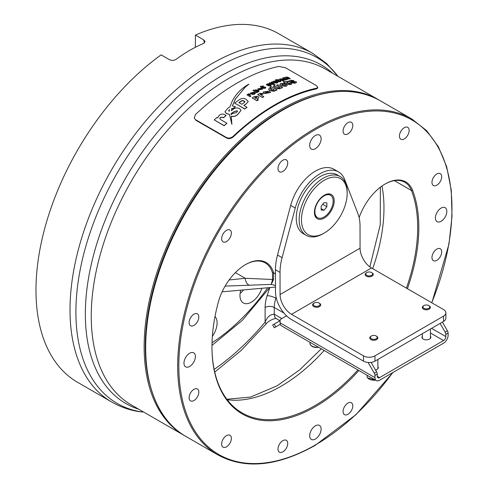 <?xml version="1.0" encoding="UTF-8"?>
<svg xmlns="http://www.w3.org/2000/svg" width="488" height="488" viewBox="0 0 488 488"><rect width="100%" height="100%" fill="white"/><g stroke="black" fill="none" stroke-linecap="round" stroke-linejoin="round"><path stroke-width="0.73" d="M359.131 217.618A41.212 23.796 -60 0 1 385.203 183.964L385.203 183.964A41.212 23.796 -60 0 1 412.586 190.296A146.266 84.448 -60 0 1 407.401 288.689M358.875 370.52A146.266 84.448 -60 0 1 211.969 346.968A146.266 84.448 -60 0 1 218.203 302.523A41.212 23.796 -60 0 1 245.592 264.569L245.592 264.569A41.212 23.796 -60 0 1 273.579 272.676L273.487 279.746L271.2 284.394L225.108 286.108M189.686 366.433A8.082 4.667 120 0 0 194.962 359.314A8.082 4.667 120 0 0 193.724 352.836A8.082 4.667 120 0 0 189.686 353.239A8.082 4.667 120 0 0 184.403 360.358A8.082 4.667 120 0 0 185.641 366.836A8.082 4.667 120 0 0 189.686 366.433M315.394 439.017A8.082 4.667 120 0 0 320.677 431.892A8.082 4.667 120 0 0 319.439 425.42A8.082 4.667 120 0 0 315.394 425.817A8.082 4.667 120 0 0 310.118 432.941A8.082 4.667 120 0 0 311.356 439.413A8.082 4.667 120 0 0 315.394 439.017M441.109 221.278A8.082 4.667 120 0 0 446.386 214.153A8.082 4.667 120 0 0 445.147 207.681A8.082 4.667 120 0 0 441.109 208.077A8.082 4.667 120 0 0 435.827 215.202A8.082 4.667 120 0 0 437.071 221.674A8.082 4.667 120 0 0 441.109 221.278M315.394 148.694A8.082 4.667 120 0 0 320.677 141.569A8.082 4.667 120 0 0 319.439 135.097A8.082 4.667 120 0 0 315.394 135.499A8.082 4.667 120 0 0 310.118 142.618A8.082 4.667 120 0 0 311.356 149.09A8.082 4.667 120 0 0 315.394 148.694M347.932 414.294A6.869 3.965 120 0 0 352.421 408.243A6.869 3.965 120 0 0 351.366 402.74A6.869 3.965 120 0 0 347.932 403.076A6.869 3.965 120 0 0 343.448 409.133A6.869 3.965 120 0 0 344.498 414.635A6.869 3.965 120 0 0 347.932 414.294M436.827 260.33A6.869 3.965 120 0 0 441.311 254.279A6.869 3.965 120 0 0 440.261 248.77A6.869 3.965 120 0 0 436.827 249.112A6.869 3.965 120 0 0 432.337 255.163A6.869 3.965 120 0 0 433.393 260.671A6.869 3.965 120 0 0 436.827 260.33M436.827 185.19A6.869 3.965 120 0 0 441.311 179.133A6.869 3.965 120 0 0 440.261 173.63A6.869 3.965 120 0 0 436.827 173.972A6.869 3.965 120 0 0 432.337 180.023A6.869 3.965 120 0 0 433.393 185.525A6.869 3.965 120 0 0 436.827 185.19M404.29 138.897A6.869 3.965 120 0 0 408.773 132.846A6.869 3.965 120 0 0 407.724 127.344A6.869 3.965 120 0 0 404.29 127.679A6.869 3.965 120 0 0 399.8 133.736A6.869 3.965 120 0 0 400.855 139.239A6.869 3.965 120 0 0 404.29 138.897M347.932 133.864A6.869 3.965 120 0 0 352.421 127.813A6.869 3.965 120 0 0 351.366 122.305A6.869 3.965 120 0 0 347.932 122.647A6.869 3.965 120 0 0 343.448 128.698A6.869 3.965 120 0 0 344.498 134.206A6.869 3.965 120 0 0 347.932 133.864M282.857 171.434A6.869 3.965 120 0 0 287.347 165.383A6.869 3.965 120 0 0 286.291 159.875A6.869 3.965 120 0 0 282.857 160.216A6.869 3.965 120 0 0 278.374 166.268A6.869 3.965 120 0 0 279.423 171.776A6.869 3.965 120 0 0 282.857 171.434M226.505 241.542A6.869 3.965 120 0 0 230.989 235.49A6.869 3.965 120 0 0 229.939 229.982A6.869 3.965 120 0 0 226.505 230.324A6.869 3.965 120 0 0 222.016 236.375A6.869 3.965 120 0 0 223.071 241.883A6.869 3.965 120 0 0 226.505 241.542M193.968 325.398A6.869 3.965 120 0 0 198.451 319.347A6.869 3.965 120 0 0 197.402 313.845A6.869 3.965 120 0 0 193.968 314.18A6.869 3.965 120 0 0 189.478 320.238A6.869 3.965 120 0 0 190.534 325.74A6.869 3.965 120 0 0 193.968 325.398M193.968 400.544A6.869 3.965 120 0 0 198.451 394.487A6.869 3.965 120 0 0 197.402 388.985A6.869 3.965 120 0 0 193.968 389.326A6.869 3.965 120 0 0 189.478 395.378A6.869 3.965 120 0 0 190.534 400.88A6.869 3.965 120 0 0 193.968 400.544M226.505 446.831A6.869 3.965 120 0 0 230.989 440.78A6.869 3.965 120 0 0 229.939 435.272A6.869 3.965 120 0 0 226.505 435.613A6.869 3.965 120 0 0 222.016 441.664A6.869 3.965 120 0 0 223.071 447.173A6.869 3.965 120 0 0 226.505 446.831M282.857 451.864A6.869 3.965 120 0 0 287.347 445.812A6.869 3.965 120 0 0 286.291 440.31A6.869 3.965 120 0 0 282.857 440.646A6.869 3.965 120 0 0 278.374 446.703A6.869 3.965 120 0 0 279.423 452.205A6.869 3.965 120 0 0 282.857 451.864M212.359 336.336A16.165 9.333 120 0 0 215.007 316.474M240.791 290.165A16.165 9.333 120 0 0 243.317 302.944A16.165 9.333 120 0 0 251.399 302.145A16.165 9.333 120 0 0 261.836 288.28M240.12 293.3A16.165 9.333 120 0 0 243.622 289.909M229.122 279.966L245.22 278.288L272.591 279.484L272.457 272.847A40.406 23.326 120 0 0 265.222 262.898A40.406 23.326 120 0 0 245.305 264.734M406.406 288.115A145.461 83.985 120 0 0 411.475 190.503A40.406 23.326 120 0 0 404.833 182.292A40.406 23.326 120 0 0 384.916 184.135M211.969 346.639A145.461 83.985 120 0 0 242.097 412.897A145.461 83.985 120 0 0 357.869 369.941M275.488 285.492L271.2 284.394L272.591 279.484L273.487 279.746M249.459 285.321A8.082 5.405 -91.1 0 1 245.22 278.288L235.375 272.603M272.457 272.847L273.579 272.676L275.47 273.975M337.903 76.299A199.708 115.302 120 0 0 179.139 95.398A199.708 115.302 120 0 0 75.908 312.046A199.708 115.302 120 0 0 141.618 411.902L143.509 411.97M338.086 76.409L326.612 63.513L312.9 53.467A201.221 116.174 -60 0 0 157.844 107.378A201.221 116.174 -60 0 0 70.01 309.874A201.221 116.174 -60 0 0 111.685 401.99L77.647 382.342A201.221 116.174 -60 0 1 35.972 290.226A201.221 116.174 -60 0 1 161.113 54.876L169.238 59.567C171.581 60.732 173.929 60.622 176.278 59.243C185.007 52.704 194.151 47.428 203.703 43.408L205.076 41.37L203.526 39.772L195.395 35.081L195.395 47.269M315.37 95.666A193.138 111.508 120 0 0 145.284 346.736A193.138 111.508 120 0 0 149.462 383.031M185.08 435.961A193.95 111.978 -60 0 1 184.311 435.522A193.95 111.978 -60 0 1 144.143 346.736A193.95 111.978 -60 0 1 228.799 151.554A193.95 111.978 -60 0 1 378.255 99.595A193.95 111.978 -60 0 1 379.024 100.046M195.395 35.081A201.221 116.174 -60 0 1 278.861 33.818L312.9 53.467M276.299 318.664C275.891 317.853 268.418 320.305 265.692 324.398L265.692 324.398A9.699 2.288 -140.1 0 0 265.112 322.141C267.18 316.968 270.224 314.321 274.256 314.205L281.832 318.579M141.618 411.902L138.732 411.604C129.039 409.987 120.017 406.785 111.685 401.99M324.313 180.231A32.324 18.66 120 0 0 301.456 219.82A32.324 18.66 120 0 0 324.313 233.02L323.166 233.679A33.94 19.593 -60 0 1 306.196 235.356A33.94 19.593 -60 0 1 300.992 208.162A33.94 19.593 -60 0 1 323.166 178.254A33.94 19.593 -60 0 1 340.136 176.571A33.94 19.593 -60 0 1 347.169 192.107L347.169 193.431A32.324 18.66 120 0 0 324.313 180.231M324.313 195.212L324.313 195.212A13.981 8.07 120 0 0 314.425 212.335A13.981 8.07 120 0 0 324.313 218.038A13.981 8.07 120 0 0 334.195 200.916A13.981 8.07 120 0 0 324.313 195.212M306.196 235.356L303.28 233.679A33.94 19.593 -60 0 1 298.083 206.479A33.94 19.593 -60 0 1 320.25 176.571A33.94 19.593 -60 0 1 337.22 174.887L340.136 176.571M323.166 233.679L324.313 233.02A32.324 18.66 120 0 0 347.169 193.431M324.026 217.02A12.932 7.466 -60 0 1 317.56 217.66A12.932 7.466 -60 0 1 315.577 207.296A12.932 7.466 -60 0 1 324.026 195.901A12.932 7.466 -60 0 1 330.492 195.261A12.932 7.466 -60 0 1 332.468 205.625A12.932 7.466 -60 0 1 324.026 217.02M317.56 217.66L317.102 217.392A12.932 7.466 -60 0 1 314.431 211.89M323.928 195.438A12.932 7.466 -60 0 1 330.034 194.999L330.492 195.261M326.881 202.904L324.026 202.648L321.165 206.204L321.165 210.017L324.026 210.267L326.881 206.717L326.881 202.904M322.696 204.301L326.881 206.717M321.165 208.62L324.026 210.267M338.556 171.922L333.981 169.287A37.173 21.46 120 0 0 315.352 171.154A37.173 21.46 120 0 0 290.677 205.417L277.513 255.023L282.082 257.664A48.489 27.993 120 0 0 280.033 272.389L280.069 294.532A16.165 9.315 -120.1 0 0 291.519 314.321L363.517 355.886A8.082 4.673 -0.1 0 0 374.943 355.874L443.513 316.151A8.082 4.673 -0.1 0 0 445.88 312.839A8.082 4.673 -0.1 0 0 443.513 309.538L371.514 267.973A16.165 9.315 -120.1 0 1 360.065 248.191L360.034 226.042A48.489 27.993 120 0 0 357.948 213.714L344.65 179.438A37.173 21.46 120 0 0 338.556 171.922A37.173 21.46 120 0 0 319.921 173.795A37.173 21.46 120 0 0 295.252 208.059L282.082 257.664M280.033 272.389L275.464 269.748L275.494 291.897A22.625 13.042 -120.1 0 0 291.525 319.591L363.523 361.163L363.517 355.886M275.464 269.748A48.489 27.993 -60 0 1 277.513 255.023M445.88 312.839L445.892 318.115A8.082 4.673 179.9 0 1 443.525 321.421L443.513 316.151M374.943 355.874L374.955 361.15L443.525 321.421M374.955 361.15A8.082 4.673 179.9 0 1 363.523 361.163M422.364 336.195A4.447 2.568 -0.1 0 0 421.961 337.269A4.447 2.568 -0.1 0 0 423.261 339.081A4.447 2.568 -0.1 0 0 428.11 339.636A4.447 2.568 -0.1 0 0 430.849 337.257A4.447 2.568 -0.1 0 0 430.446 336.183M375.559 370.087A4.447 2.568 -0.1 0 0 378.279 367.708A4.447 2.568 -0.1 0 0 377.871 366.64M377.261 376.315A3.233 1.867 120 0 0 377.925 377.791A3.233 1.867 120 0 0 379.548 377.627L377.261 376.303L377.255 374.107L374.967 375.431L374.973 377.639A6.466 3.733 120 0 0 376.315 380.585A6.466 3.733 120 0 0 379.554 380.262L443.549 343.186A6.466 3.733 120 0 0 448.112 335.262L448.112 333.06L445.825 334.384L445.831 336.586L431.563 328.351M379.548 377.627L443.549 340.551A3.233 1.867 120 0 0 445.831 336.586M442.39 322.08L447.441 330.809A3.233 1.86 59.9 0 1 448.112 333.06M445.825 334.384A3.233 1.86 -120.1 0 0 445.154 332.133L440.103 323.404M376.315 380.585L281.454 325.825A6.466 3.733 -60 0 1 280.118 322.873L280.112 320.671A3.233 1.86 -120.1 0 1 280.777 319.189A3.233 1.86 -120.1 0 0 280.777 319.189L283.064 317.865A3.233 1.86 59.9 0 1 283.064 317.865L286.584 315.84L283.064 317.865M374.967 375.431A3.233 1.86 -120.1 0 0 374.296 373.18L368.105 362.48M371.106 362.395L376.584 371.856A3.233 1.86 59.9 0 1 377.255 374.107M280.112 320.927A6.466 3.727 -120.1 0 0 279.179 321.22L274.195 324.093L275.818 326.893L274.28 327.777L272.664 324.978L274.195 324.093M280.319 324.294L275.818 326.893M272.664 324.978L280.112 320.659M370.557 337.995A3.392 1.964 -0.1 0 0 374.833 339.258A3.392 1.964 -0.1 0 0 377.017 336.787A3.392 1.964 -0.1 0 0 376.181 335.994A3.392 1.964 -0.1 0 0 371.392 336.006A3.392 1.964 -0.1 0 0 370.557 337.995M376.181 335.994L376.638 336.256A4.038 2.336 179.9 0 1 377.633 337.196A4.038 2.336 179.9 0 1 377.828 337.916A4.038 2.336 179.9 0 1 374.418 340.228A4.038 2.336 179.9 0 1 369.947 338.641A4.038 2.336 179.9 0 1 369.751 337.928A4.038 2.336 179.9 0 1 370.935 336.269L371.392 336.006M423.425 307.922A3.392 1.964 -0.1 0 0 428.061 308.63A3.392 1.964 -0.1 0 0 429.294 305.945A3.392 1.964 -0.1 0 0 428.751 305.543A3.392 1.964 -0.1 0 0 423.962 305.549A3.392 1.964 -0.1 0 0 423.425 307.922M428.751 305.543L429.208 305.799A4.038 2.336 179.9 0 1 429.855 306.287A4.038 2.336 179.9 0 1 430.404 307.458A4.038 2.336 179.9 0 1 427.415 309.715A4.038 2.336 179.9 0 1 422.864 308.642A4.038 2.336 179.9 0 1 422.321 307.471A4.038 2.336 179.9 0 1 423.511 305.811L423.962 305.549M366.61 275.208A3.392 1.964 -0.1 0 0 371.392 275.452A3.392 1.964 -0.1 0 0 371.819 272.682A3.392 1.964 -0.1 0 0 371.612 272.548A3.392 1.964 -0.1 0 0 366.824 272.554A3.392 1.964 -0.1 0 0 366.61 275.208M371.612 272.548L372.063 272.81A4.038 2.336 179.9 0 1 372.32 272.969A4.038 2.336 179.9 0 1 373.259 274.463A4.038 2.336 179.9 0 1 370.599 276.666A4.038 2.336 179.9 0 1 366.116 275.976A4.038 2.336 179.9 0 1 365.176 274.476A4.038 2.336 179.9 0 1 366.366 272.822L366.824 272.554M313.424 303.792A3.392 1.964 -0.1 0 0 315.59 306.269A3.392 1.964 -0.1 0 0 319.872 305.012A3.392 1.964 -0.1 0 0 319.036 303.005A3.392 1.964 -0.1 0 0 314.254 303.011A3.392 1.964 -0.1 0 0 313.424 303.792M319.036 303.005L319.494 303.268A4.038 2.336 179.9 0 1 320.689 304.921A4.038 2.336 179.9 0 1 320.488 305.653A4.038 2.336 179.9 0 1 316.01 307.239A4.038 2.336 179.9 0 1 312.607 304.933A4.038 2.336 179.9 0 1 312.808 304.207A4.038 2.336 179.9 0 1 313.796 303.274L314.254 303.011M195.572 119.7L194.254 118.188L195.572 119.7L226.426 137.512C228.695 138.525 230.922 138.141 233.111 136.372A194.755 112.441 -60 0 1 274.823 104.816A194.755 112.441 -60 0 1 316.541 88.2L317.822 87.376L316.364 85.589L285.51 67.777L278.825 66.429A194.755 112.441 -60 0 0 237.113 83.039A194.755 112.441 -60 0 0 195.395 114.595L194.254 118.188M195.755 120.213L226.615 138.031L226.426 137.512M233.111 136.372L233.294 136.884C231.117 138.653 228.89 139.037 226.615 138.031M233.294 136.884A193.95 111.978 -60 0 1 274.823 105.475A193.95 111.978 -60 0 1 316.352 88.932L316.541 88.2M317.822 87.376L317.633 88.108L316.352 88.932M224.144 125.636L224.144 125.77A194.755 112.441 120 0 1 226.865 123.33L226.865 123.196A194.919 112.539 120 0 0 224.144 125.636L214.226 119.908A194.919 112.539 -60 0 1 216.904 117.51L217.605 117.876M224.144 125.77L214.226 119.908M223.474 117.663L223.474 117.797A194.755 112.441 120 0 1 226.042 115.613L226.042 115.479A194.919 112.539 120 0 0 223.474 117.663L222.772 117.254L220.515 117.327L219.74 118.541L220.783 119.682L226.865 123.196M217.63 117.968L219.155 115.382C221.174 113.826 223.144 113.673 225.066 114.918L226.042 115.479M223.474 117.797L222.772 117.388L220.515 117.462L219.74 118.675M237.534 111.471L236.979 110.855L233.795 111.904L231.166 113.68M248.612 84.265L245.61 86.73L235.24 99.186L232.386 105.89L235.405 106.774L232.697 108.848L231.776 108.324L231.446 110.636L232.55 109.837C234.795 107.811 237.174 107.421 239.706 108.665L241.054 110.398L238.083 113.972C236.216 116.01 233.947 116.754 231.257 116.217L231.898 124.391L229.433 114.406L226.304 113.582L224.938 111.709L227.969 108.135L230.135 106.64L231.898 101.852C235.326 94.599 240.895 88.731 248.612 84.265L248.984 84.223M241.054 110.398L238.083 114.107C236.216 116.144 233.947 116.894 231.257 116.351M231.776 108.458L231.446 110.77M248.612 84.393L244.86 87.511L235.24 99.314L232.386 106.024M231.184 114.643A194.919 112.539 -60 0 1 232.733 113.393L236.192 112.734L237.534 111.337L236.979 110.721L233.795 111.77L231.166 113.594L231.184 114.643M235.405 106.646L232.697 108.714L231.776 108.324M229.165 111.325L229.58 109.599L228.646 110.715L229.165 111.325M229.433 114.406L226.304 113.448L224.938 111.709M231.898 124.251L229.433 114.271M246.056 103.901A194.919 112.539 120 0 0 243.854 105.432L246.971 107.232A194.919 112.539 120 0 0 244.683 108.867L234.63 103.059A194.919 112.539 -60 0 1 239.114 99.894C241.481 98.131 243.872 97.996 246.294 99.479L248.227 101.516L246.056 104.035A194.755 112.441 120 0 0 243.957 105.493M244.683 108.867L244.683 109.001A194.755 112.441 120 0 1 246.971 107.366L246.971 107.232M244.683 109.001L234.63 103.059M241.853 104.279A194.919 112.539 -60 0 1 244.049 102.748L244.933 101.827L244.006 100.998L242.469 100.43L241.121 101.046L238.919 102.584L241.853 104.279M248.227 101.516L246.056 104.035M244.927 101.894L242.469 100.558L238.919 102.718M257.853 98.649A194.919 112.539 120 0 0 257.042 99.143L258.298 99.869A194.919 112.539 120 0 0 257.005 100.668L252.174 97.881A194.919 112.539 -60 0 1 254.285 96.587L257.939 96.404L258.89 97.478L257.853 98.777A194.755 112.441 120 0 0 257.152 99.204M257.005 100.668L257.005 100.796A194.755 112.441 120 0 1 258.298 99.997L258.298 99.869M257.005 100.796L252.174 97.881M255.492 97.283A194.919 112.539 120 0 0 254.675 97.777L255.834 98.448A194.919 112.539 120 0 1 256.651 97.954L256.737 97.234L256.133 96.99L255.492 97.411A194.755 112.441 120 0 0 254.785 97.838M258.89 97.478L257.853 98.777M257.133 97.557L256.133 97.124L255.492 97.411M262.446 97.38L262.446 97.508A194.755 112.441 120 0 1 263.764 96.758L263.764 96.624A194.919 112.539 120 0 0 262.446 97.38L257.646 94.605A194.919 112.539 -60 0 1 258.939 93.867L259.287 94.111M262.446 97.508L257.646 94.605M262.105 94.337L262.105 94.471A194.755 112.441 120 0 1 263.349 93.781L263.349 93.653A194.919 112.539 120 0 0 262.105 94.337L260.683 94.025L260.317 94.434L263.764 96.624M259.299 94.093L260.012 93.208L263.349 93.653M262.105 94.471L260.683 94.16L260.317 94.562M260.683 94.16L260.317 94.434M270.645 92.5L264.587 93.598L263.05 92.067L269.114 91.122L270.645 92.5L264.587 93.47L263.05 92.067M268.809 92.659L267.808 91.921L264.917 91.964M265.911 92.775L268.821 92.598L267.808 91.793L264.874 91.945L265.911 92.775M270.968 87.938L269.772 87.12A194.919 112.539 -60 0 1 271.09 86.516L276.964 89.902A194.919 112.539 120 0 0 275.641 90.512L275.281 90.53M275.641 90.512L275.641 90.646A194.755 112.441 120 0 1 276.964 90.036L276.964 89.902M275.641 90.646L275.226 90.378L274.384 91.293L269.925 90.701L268.522 89.249L269.474 88.322L271.249 87.968L269.772 87.12M273.207 89.121L270.846 88.779L270.364 89.176L272.816 90.597L274.213 89.92L273.207 89.121L270.846 88.779M275.226 90.243L274.384 91.158L269.925 90.567L268.522 89.249M274.213 90.054L273.207 89.255M279.764 87.498L276.434 85.272A194.919 112.539 -60 0 1 277.751 84.729L282.552 87.498A194.919 112.539 120 0 0 281.271 88.029L280.85 88.035M281.271 88.029L281.271 88.163A194.755 112.441 120 0 1 282.552 87.633L282.552 87.498M281.271 88.163L280.795 87.889L279.947 88.773L276.873 88.67L273.445 86.559A194.919 112.539 -60 0 1 274.762 85.979L277.764 87.712L279.228 87.889L279.776 87.431L279.191 86.864L276.434 85.272M280.795 87.755L279.947 88.639L276.873 88.535L273.445 86.559M285.456 85.327L284.791 84.741A194.919 112.539 -60 0 1 286.108 84.259L287.267 85.321L285.931 86.23L281.32 85.65L279.825 84.308L281.021 83.393L285.09 83.674A194.919 112.539 120 0 0 283.772 84.149L281.57 84.339M283.772 84.149L283.772 84.284A194.755 112.441 120 0 1 285.09 83.808L285.09 83.674M283.772 84.284L282.07 84.137L282.637 85.132L284.046 85.784L285.48 85.26L284.791 84.741M287.267 85.321L285.931 86.364L281.32 85.784L279.825 84.308M289.268 83.167L289.378 83.131A194.919 112.539 -60 0 1 290.451 82.783L291.726 83.863L290.854 84.479L287.627 84.162L285.376 82.862A194.919 112.539 120 0 0 284.797 83.064L283.741 82.454A194.919 112.539 -60 0 1 284.321 82.252L283.29 81.655A194.919 112.539 -60 0 1 284.608 81.203L285.639 81.801A194.919 112.539 -60 0 1 287.389 81.222L288.445 81.832A194.919 112.539 120 0 0 286.694 82.411L288.933 83.704L290.024 83.704L289.378 83.228M291.726 84.003L290.854 84.613L287.627 84.296L285.376 82.862M285.376 82.997A194.755 112.441 120 0 0 284.797 83.198L284.797 83.064M284.797 83.198L283.741 82.454M284.175 82.301L283.29 81.655M286.84 82.496A194.755 112.441 120 0 1 288.445 81.966L288.445 81.832M290.024 83.838L289.378 83.363M294.209 82.557A194.919 112.539 -60 0 1 294.258 82.539L294.917 82.24L294.642 81.984L289.396 81.74L288.725 81.057L290.207 80.246L293.861 80.532L291.183 80.813L290.799 81.368L295.972 81.612L296.637 82.301L295.185 83.125L291.226 82.801A194.919 112.539 -60 0 1 292.556 82.387L294.209 82.557M292.526 80.904L293.861 80.532M296.637 82.301L295.185 83.259L291.226 82.801M294.917 82.374L289.396 81.874L288.725 81.057M292.526 81.045L291.183 80.813M285.51 79.867L285.51 80.008A194.755 112.441 120 0 1 286.352 79.739L286.352 79.605A194.919 112.539 120 0 0 285.51 79.867L282.418 78.08A194.919 112.539 -60 0 1 283.235 77.824L283.504 78.043M285.51 80.008L282.418 78.08M289.311 78.727L289.311 78.861A194.755 112.441 120 0 1 290.153 78.629L290.153 78.489A194.919 112.539 120 0 0 289.311 78.727L286.419 77.433L286.517 78.031L288.255 79.032A194.919 112.539 120 0 0 287.414 79.282L284.522 77.995L284.614 78.605L286.352 79.605M287.414 79.282L287.414 79.416A194.755 112.441 120 0 1 288.255 79.166L288.255 79.032M287.414 79.416L284.522 77.995L284.614 78.605M283.534 77.995L284.089 77.531L285.37 77.513M285.431 77.513L285.938 76.988L288.079 77.293L290.153 78.489M289.311 78.861L287.31 77.568M287.31 77.708L286.419 77.433L286.517 78.031M280.746 79.69A194.919 112.539 -60 0 1 281.948 79.288L280.814 79.184L280.746 79.69L280.814 79.184L281.948 79.422M282.637 80.239A194.919 112.539 -60 0 1 282.65 80.233L283.07 80.008L282.808 79.782A194.919 112.539 -60 0 1 283.65 79.507L284.248 80.069L283.308 80.63L280.301 80.209L279.343 79.361L280.142 78.8L283.369 79.343A194.919 112.539 120 0 0 281.326 80.026L282.637 80.239M283.07 80.142L282.808 79.782M281.478 80.111A194.755 112.441 120 0 1 283.369 79.483L283.369 79.343M284.248 80.069L283.308 80.764L280.301 80.343L279.337 79.361M279.398 80.788A194.919 112.539 -60 0 1 280.088 80.544L280.905 81.246L280.338 81.667L278.264 81.496L276.8 80.648A194.919 112.539 120 0 0 276.428 80.788L275.757 80.404A194.919 112.539 -60 0 1 276.129 80.264L275.452 79.873A194.919 112.539 -60 0 1 276.293 79.562L276.971 79.953A194.919 112.539 -60 0 1 278.105 79.538L278.782 79.928A194.919 112.539 120 0 0 277.648 80.343L279.099 81.185L279.819 81.167L279.398 80.788M280.905 81.38L280.338 81.801L278.264 81.63L276.8 80.648M276.8 80.782A194.755 112.441 120 0 0 276.428 80.923L276.428 80.788M276.428 80.923L275.757 80.404M275.988 80.313L275.452 79.873M277.788 80.422A194.755 112.441 120 0 1 278.782 80.062L278.782 79.928M279.819 81.301L279.331 80.813M276.452 82.557A194.919 112.539 -60 0 1 276.483 82.545L276.726 82.124L273.384 82.167L272.957 81.709L273.902 81.081L276.214 81.124A194.919 112.539 120 0 0 276.153 81.148L274.268 81.856L277.568 81.801L277.989 82.265L277.062 82.911L274.555 82.844A194.919 112.539 -60 0 1 275.397 82.502L276.452 82.557M275.372 81.447L276.153 81.282A194.755 112.441 120 0 1 276.214 81.258L276.214 81.124M277.989 82.265L277.062 83.045L274.555 82.844M276.726 82.258L273.384 82.301L272.957 81.709M275.372 81.581L274.512 81.569L274.268 81.99M273.268 84.43L273.268 84.564A194.755 112.441 120 0 1 273.579 84.43L273.579 84.296A194.919 112.539 120 0 0 273.268 84.43L269.156 83.082A194.919 112.539 -60 0 1 270.029 82.71L273.091 83.771L271.267 82.185A194.919 112.539 -60 0 1 272.121 81.832L275.067 84.723L274.164 85.351L273.493 84.961L273.579 84.296L273.573 84.936M273.268 84.564L269.156 83.082M273.091 83.906L271.267 82.185M275.067 84.723L274.164 85.351M274.164 85.485L273.493 84.961M269.888 85.321A194.919 112.539 -60 0 1 269.919 85.308L270.163 84.863L266.82 85.01L266.393 84.546L267.339 83.851L269.651 83.814A194.919 112.539 120 0 0 269.589 83.844L267.949 84.204L267.705 84.656L271.005 84.491L271.426 84.961L270.498 85.681L267.991 85.693A194.919 112.539 -60 0 1 268.833 85.302L269.888 85.321M268.809 84.186L269.589 83.979A194.755 112.441 120 0 1 269.651 83.948L269.651 83.814M271.426 84.961L270.498 85.809L267.991 85.693M270.34 85.168L266.82 85.144L266.393 84.546M268.809 84.32L267.949 84.339L267.705 84.784M267.949 84.339L267.705 84.656M254.773 90.518L255.322 89.865L258.018 90.073L259.097 91.043L257.292 91.988L257.603 92.147A194.919 112.539 120 0 0 256.761 92.622L252.985 90.445A194.919 112.539 -60 0 1 253.827 89.969L254.754 90.561M256.761 92.622L256.761 92.751A194.755 112.441 120 0 1 257.603 92.281L257.603 92.147M256.761 92.751L252.985 90.445M259.097 91.043L258.488 91.823L257.292 92.116M257.908 91.25L255.785 90.365L255.962 91.201L256.969 91.622L257.908 91.116L257.231 90.561L255.785 90.365L255.425 90.719M262.733 89.109L258.829 89.871L257.835 88.834L261.745 88.212L262.733 89.109L258.829 89.737L257.835 88.834M259.671 89.292L261.568 89.176L260.909 88.651L259 88.761L259.671 89.292M260.909 88.651L259.341 88.584M253.589 92.665L251.68 92.842L252.351 93.385L254.248 93.196L253.589 92.665L252.021 92.641M255.413 93.086L255.273 93.525C254.23 94.617 252.979 94.776 251.509 94.013L250.515 92.958L254.425 92.177L255.413 93.086L251.509 93.879L250.515 92.958M250.057 96.593L250.057 96.728A194.755 112.441 120 0 1 250.899 96.209L250.899 96.075A194.919 112.539 120 0 0 250.057 96.593L246.959 94.806A194.919 112.539 -60 0 1 247.788 94.3L248.02 94.477M250.057 96.728L246.959 94.806M249.832 94.55L249.832 94.684A194.755 112.441 120 0 1 250.631 94.202L250.631 94.068A194.919 112.539 120 0 0 249.832 94.55L248.666 94.654L250.899 96.075M248.05 94.501L248.484 93.83L250.631 94.068M249.832 94.684L248.666 94.782M264.282 87.242A194.919 112.539 -60 0 1 264.972 86.907L265.795 87.639L265.228 88.304L263.148 88.267L261.684 87.291A194.919 112.539 120 0 0 261.312 87.48L260.641 87.09A194.919 112.539 -60 0 1 261.013 86.901L260.336 86.516A194.919 112.539 -60 0 1 261.178 86.095L261.855 86.486A194.919 112.539 -60 0 1 262.989 85.925L263.66 86.309A194.919 112.539 120 0 0 262.526 86.87L263.99 87.712L264.703 87.639L264.282 87.242M261.684 87.425A194.755 112.441 120 0 0 261.312 87.608L261.312 87.48M261.312 87.608L260.641 87.09M260.891 86.968L260.336 86.516M262.648 86.943A194.755 112.441 120 0 1 263.66 86.443L263.66 86.309M264.703 87.767L264.215 87.279M265.795 87.639L265.228 88.169L263.148 88.133L261.684 87.291M381.988 186.026A145.461 83.985 -60 0 1 372.692 268.65M324.154 350.475A145.461 83.985 -60 0 1 281.112 386.228A145.461 83.985 -60 0 1 227.219 399.739M392.675 372.661A193.138 111.508 -60 0 1 315.394 444.952A193.138 111.508 -60 0 1 178.828 366.104A193.138 111.508 -60 0 1 315.394 129.558A193.138 111.508 -60 0 1 434.613 141.496A193.138 111.508 -60 0 1 431.715 302.731M393.005 372.472L355.972 414.654L315.23 445.324C277.55 466.473 245.092 469.657 217.849 454.889A193.95 111.978 -60 0 1 188.124 299.479A193.95 111.978 -60 0 1 314.827 128.57A193.95 111.978 -60 0 1 411.799 118.962L379.798 100.485A193.95 111.978 -60 0 0 282.826 110.093A193.95 111.978 -60 0 0 156.123 281.003A193.95 111.978 -60 0 0 185.855 436.412C150.694 416.837 136.86 362.798 150.731 300.724C166.207 225.364 222.79 143.399 282.418 110.056C320.097 88.907 352.556 85.717 379.798 100.485M267.717 287.755A150.31 86.779 -60 0 1 212.03 342.759M394.402 180.645L411.475 190.503L412.586 190.296M378.255 99.595L325.362 69.058A193.95 111.978 120 0 0 175.906 121.018A193.95 111.978 120 0 0 91.244 316.2A193.95 111.978 120 0 0 131.412 404.985L184.311 435.522M138.726 409.206A195.462 112.85 -60 0 1 85.345 314.028A195.462 112.85 -60 0 1 178.718 109.159A195.462 112.85 -60 0 1 332.67 73.279M276.129 297.363L275.86 298.186A24.241 13.999 120 0 0 274.256 307.483L274.256 314.205A9.699 5.6 -60 0 0 276.263 318.64L279.935 320.762M214.153 369.398A191.522 110.575 120 0 0 265.112 322.141L265.112 307.483A6.466 3.733 180 0 1 274.256 307.483L284.04 313.131M265.112 307.483A30.707 17.727 -60 0 1 267.143 295.71L269.809 287.572M267.143 295.71A6.466 1.806 -161.9 0 1 275.86 298.186L276.403 298.504M204.551 42.907L203.526 39.772M280.069 294.532L360.065 248.191M291.519 314.321L371.514 267.973M290.677 205.417L295.252 208.059M430.44 332.981L443.549 340.551M374.973 377.639L280.118 322.873M445.154 332.133L447.441 330.809M374.296 373.18L376.584 371.856M279.179 321.22L280.112 320.677M375.912 380.359L367.452 377.749L367.061 376.297A6.789 3.928 -0.1 0 0 367.385 377.498A6.789 3.928 -0.1 0 0 375.467 380.097M318.768 347.365L314.9 347.419L312.381 346.614L310.569 345.162L309.917 343.308A6.789 3.928 -0.1 0 0 318.322 347.108M226.853 399.257L250.588 397.061L277.068 385.831L299.644 369.91L321.305 348.829M369.861 266.875L380.243 224.773L380.365 187.221M217.849 454.889L185.855 436.412M211.975 345.412L242.432 320.268L269.687 287.578M431.85 302.804L448.972 244.098L452.028 216.123L451.266 190.119L446.691 166.792L438.425 146.803L426.689 130.699L411.799 118.962M275.488 287.06L222.119 291.83M265.692 324.398L241.035 350.561L214.732 372.076M377.877 368.782L377.865 359.461M367.061 376.297L367.055 375.248M430.446 338.324L430.434 329.01M422.364 338.337L422.358 333.682M309.917 343.308L309.917 342.253"/></g></svg>

